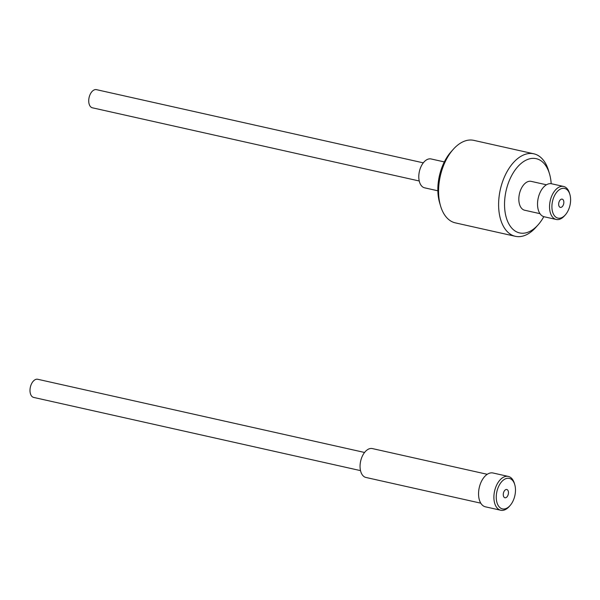 <?xml version="1.0" encoding="UTF-8"?>
<svg xmlns="http://www.w3.org/2000/svg" width="600" height="600" viewBox="0 0 600 600"><rect width="100%" height="100%" fill="white"/><g stroke="black" fill="none" stroke-linecap="round" stroke-linejoin="round"><path stroke-width="0.9" d="M562.05 199.118A4.23 2.49 102.6 0 0 558.81 202.837A4.23 2.49 102.6 0 0 560.332 207.39A4.23 2.49 102.6 0 0 560.467 207.413A4.23 2.49 102.6 0 0 563.707 203.7A4.23 2.49 102.6 0 0 562.185 199.14A4.23 2.49 102.6 0 0 562.05 199.118A4.23 2.49 -77.4 0 1 562.185 199.14A4.23 2.49 -77.4 0 1 563.707 203.7A4.23 2.49 -77.4 0 1 560.467 207.413A4.23 2.49 -77.4 0 1 560.332 207.39A4.23 2.49 -77.4 0 1 558.81 202.837A4.23 2.49 -77.4 0 1 562.05 199.118M558.412 218.197A15.217 8.955 102.6 0 0 565.342 214.868A15.217 8.955 102.6 0 0 569.903 194.513A15.217 8.955 102.6 0 0 564.105 188.333A15.217 8.955 102.6 0 0 552.352 202.11A15.217 8.955 102.6 0 0 558.412 218.197M565.342 214.868L564.465 215.858A16.905 9.953 -77.4 0 1 556.763 219.562A16.905 9.953 -77.4 0 1 556.23 219.465A16.905 9.953 -77.4 0 1 550.118 201.24A16.905 9.953 -77.4 0 1 563.092 186.375A16.905 9.953 -77.4 0 1 563.618 186.465A16.905 9.953 -77.4 0 1 569.528 193.245L569.903 194.513M551.183 183.697A38.04 22.395 102.6 0 0 549.525 173.917A38.04 22.395 102.6 0 0 535.035 158.468A38.04 22.395 102.6 0 0 505.643 192.915A38.04 22.395 102.6 0 0 520.793 233.13A38.04 22.395 102.6 0 0 538.125 224.805A38.04 22.395 102.6 0 0 543.803 216.667M538.125 224.805L535.928 227.288A42.27 24.885 -77.4 0 1 516.668 236.535A42.27 24.885 -77.4 0 1 515.34 236.303A42.27 24.885 -77.4 0 1 500.062 190.733A42.27 24.885 -77.4 0 1 532.493 153.57A42.27 24.885 -77.4 0 1 533.82 153.803A42.27 24.885 -77.4 0 1 548.588 170.738L549.525 173.917M533.82 153.803L473.798 140.363A42.27 24.885 102.6 0 0 472.47 140.13A42.27 24.885 102.6 0 0 453.21 149.385A42.27 24.885 102.6 0 0 440.55 205.928A42.27 24.885 102.6 0 0 455.325 222.862L515.34 236.303M563.618 186.465L551.618 183.78A16.905 9.953 102.6 0 0 551.085 183.69A16.905 9.953 102.6 0 0 538.11 198.548A16.905 9.953 102.6 0 0 544.23 216.78L556.23 219.465M546.45 184.792L531.15 181.365A14.797 8.707 102.6 0 0 530.685 181.282A14.797 8.707 102.6 0 0 519.33 194.288A14.797 8.707 102.6 0 0 524.685 210.24L539.985 213.66M437.857 190.792L424.65 187.837A14.797 8.707 -77.4 0 1 419.295 171.885A14.797 8.707 -77.4 0 1 430.65 158.88A14.797 8.707 -77.4 0 1 431.115 158.962L444.322 161.917M440.55 205.928L439.612 202.748A38.04 22.395 -77.4 0 1 451.013 151.86L453.21 149.385M506.662 489.487A4.23 2.49 102.6 0 0 503.415 493.2A4.23 2.49 102.6 0 0 504.945 497.76A4.23 2.49 102.6 0 0 505.08 497.783A4.23 2.49 102.6 0 0 508.32 494.07A4.23 2.49 102.6 0 0 506.79 489.51A4.23 2.49 102.6 0 0 506.662 489.487M502.942 508.98A15.638 9.203 102.6 0 0 510.067 505.56A15.638 9.203 102.6 0 0 514.755 484.635A15.638 9.203 102.6 0 0 508.8 478.29A15.638 9.203 102.6 0 0 496.71 492.45A15.638 9.203 102.6 0 0 502.942 508.98M510.067 505.56L509.19 506.55A17.332 10.2 -77.4 0 1 501.293 510.345A17.332 10.2 -77.4 0 1 500.745 510.248A17.332 10.2 -77.4 0 1 494.482 491.565A17.332 10.2 -77.4 0 1 507.78 476.325A17.332 10.2 -77.4 0 1 508.32 476.423A17.332 10.2 -77.4 0 1 514.38 483.368L514.755 484.635M480.78 503.175L365.925 477.457A14.797 8.707 -77.4 0 1 360.57 461.505A14.797 8.707 -77.4 0 1 371.925 448.5A14.797 8.707 -77.4 0 1 372.39 448.582L487.245 474.3M500.745 510.248L485.408 506.812A17.332 10.2 -77.4 0 1 479.145 488.13A17.332 10.2 -77.4 0 1 492.442 472.897A17.332 10.2 -77.4 0 1 492.982 472.987L508.32 476.423M419.243 180.99L92.4 107.805A9.3 5.475 -77.4 0 1 90.037 106.042A9.3 5.475 -77.4 0 1 89.782 95.265A9.3 5.475 -77.4 0 1 96.465 89.655L423.3 162.847M360.51 470.618L33.675 397.425A9.3 5.475 -77.4 0 1 30 390.007A9.3 5.475 -77.4 0 1 34.223 380.295A9.3 5.475 -77.4 0 1 37.74 379.275L364.575 452.467M505.793 489.615A4.23 2.49 -77.4 0 1 506.79 489.51A4.23 2.49 -77.4 0 1 508.433 493.365A4.23 2.49 -77.4 0 1 505.95 497.655A4.23 2.49 -77.4 0 1 504.945 497.76A4.23 2.49 -77.4 0 1 503.31 493.905A4.23 2.49 -77.4 0 1 505.793 489.615"/></g></svg>
